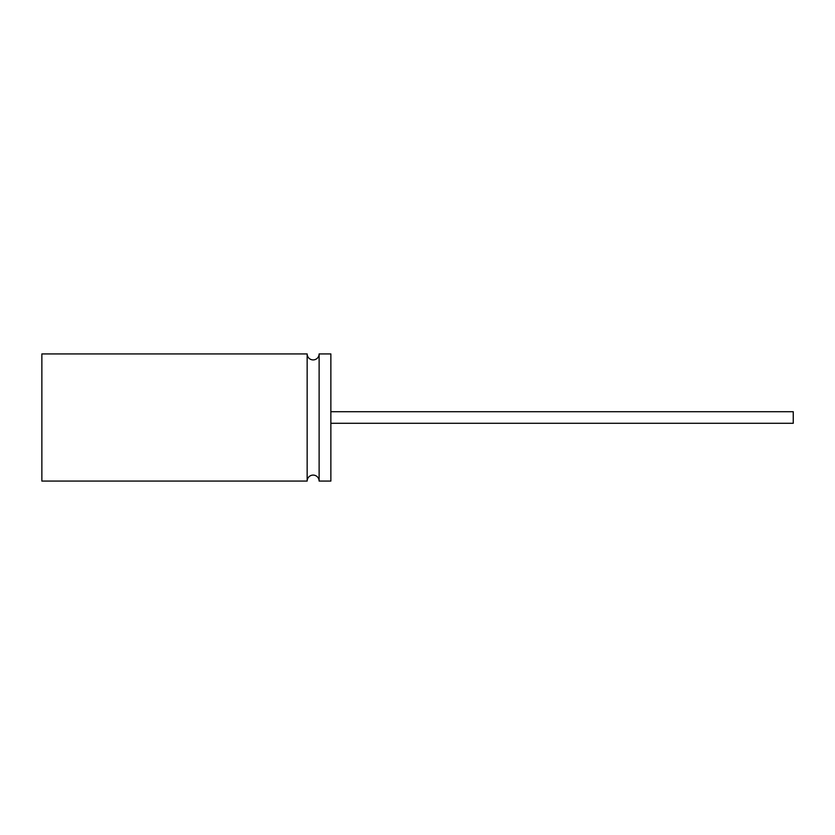 <?xml version="1.0" encoding="UTF-8"?>
<svg xmlns="http://www.w3.org/2000/svg" width="835" height="835" viewBox="0 0 835 835"><rect width="100%" height="100%" fill="white"/><g stroke="black" fill="none" stroke-linecap="round" stroke-linejoin="round"><path stroke-width="1.25" d="M319.127 481.075L330.858 481.075L330.858 353.925L319.127 353.925L319.127 481.075A5.981 5.981 0 0 0 313.135 475.094A5.981 5.981 0 0 0 307.155 481.075L41.865 481.075L41.865 353.925L307.155 353.925L307.155 481.075M319.127 353.925A5.981 5.981 0 0 1 313.135 359.906A5.981 5.981 0 0 1 307.155 353.925M330.858 411.718L793.25 411.718L793.25 423.282L330.858 423.282M41.865 455.983L41.865 378.986"/></g></svg>
